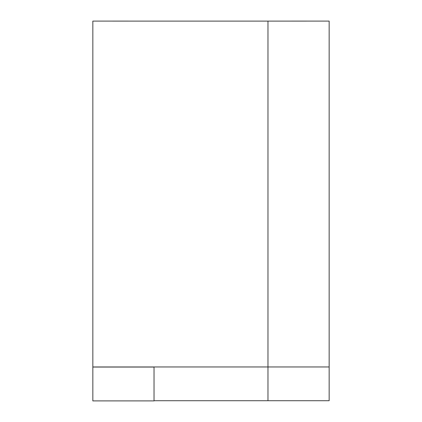 <?xml version="1.0" encoding="UTF-8"?>
<svg xmlns="http://www.w3.org/2000/svg" width="422" height="422" viewBox="0 0 422 422"><rect width="100%" height="100%" fill="white"/><g stroke="black" fill="none" stroke-linecap="round" stroke-linejoin="round"><path stroke-width="0.63" d="M92.845 367.05L154.03 367.05L154.03 400.9L92.845 400.9L92.845 21.1A421981.622 421981.622 0 0 0 267.97 21.111L267.97 366.961L267.97 21.111A421981.622 421981.622 0 0 0 329.155 21.1L329.155 400.721L267.97 400.721L267.97 366.961L267.97 400.721L154.03 400.721M92.845 366.961L329.155 366.961"/></g></svg>
